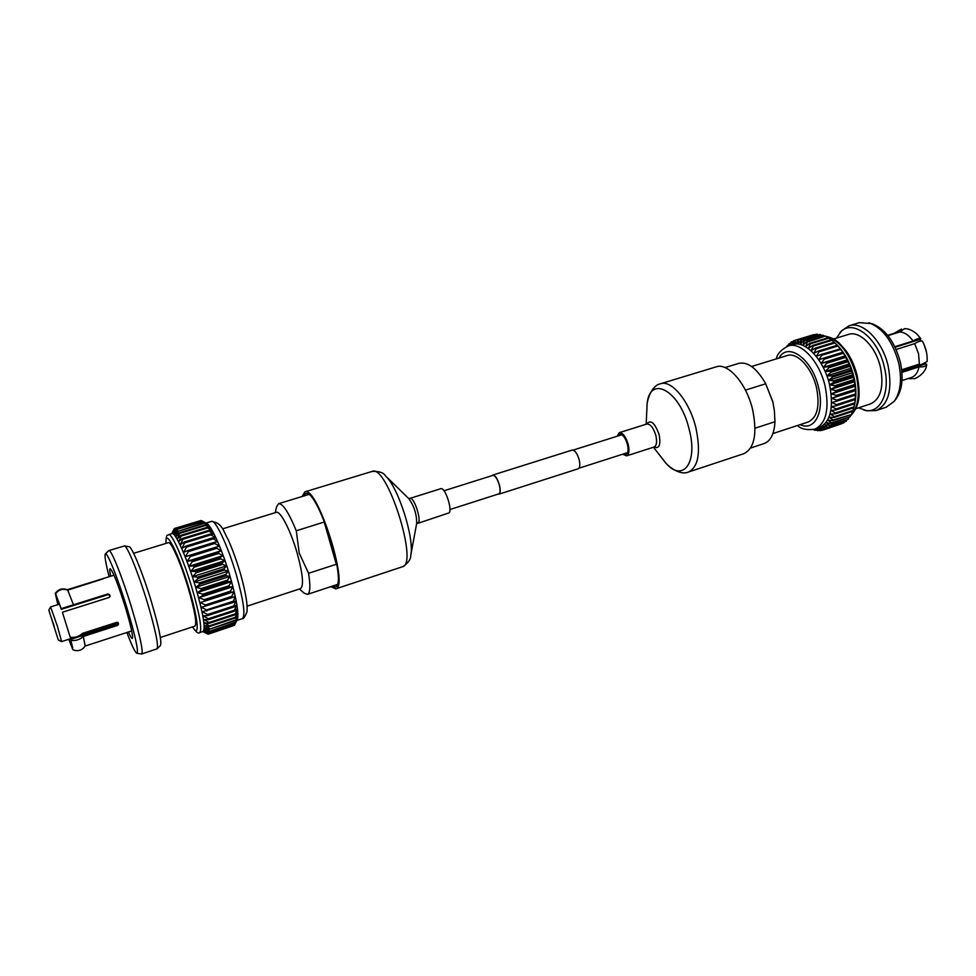 <?xml version="1.0" encoding="UTF-8"?>
<svg xmlns="http://www.w3.org/2000/svg" width="976" height="976" viewBox="0 0 976 976"><rect width="100%" height="100%" fill="white"/><g stroke="black" fill="none" stroke-linecap="round" stroke-linejoin="round"><path stroke-width="1.46" d="M498.016 494.137L498.907 494.185C500.481 493.234 500.639 490.135 499.383 484.901C497.357 478.435 495.174 475.153 492.831 475.044L492.136 475.605M498.907 494.185L578.146 468.797C579.964 467.785 580.281 464.698 579.11 459.562C577.121 453.23 574.827 450.07 572.204 450.07L492.831 475.044M449.936 509.533L498.809 493.88C500.334 492.953 500.493 489.964 499.273 484.889C497.309 478.643 495.186 475.458 492.917 475.361L443.982 490.769M919.807 339.465L921.283 340.978M920.014 339.648L921.429 340.978M924.04 344.455L926.468 352.092M901.873 371.49L925.834 363.767L926.602 364.939C926.017 374.186 913.011 380.103 913.792 378.566M896.139 349.481L914.683 343.625L918.55 353.739L919.392 364.097L901.69 369.782M887.916 335.634L899.628 331.999C904.41 332.157 908.888 335.146 913.06 341.002L894.858 346.724M897.688 332.218L887.672 335.329L897.7 332.279L901.495 329.071L894.101 333.304M725.046 367.562L738.71 363.389C747.75 361.498 756.668 368.147 765.489 383.361L772.821 401.685L774.346 410.408L772.833 401.99L765.721 383.775L745.432 390.132M751.593 366.488L787.205 355.557C797.148 351.872 812.032 367.891 816.509 387.753C820.047 406.162 817.302 417.569 808.299 421.961L772.907 433.576M836.42 338.111L841.458 330.949L849.047 325.789L859.356 322.653L871.873 323.617C885.195 328.766 894.699 341.637 900.372 362.255C903.666 378.151 902.166 390.473 895.87 399.196L894.04 401.514L886.208 407.212L875.984 410.603L866.81 410.762L858.563 407.822M869.043 322.788C882.89 328.131 892.772 341.551 898.701 363.035C902.141 379.627 900.592 392.45 894.04 401.514M849.047 325.789C862.723 320.799 882.682 340.917 888.233 366.378C892.491 389.961 888.416 404.698 875.984 410.603M839.531 333.219C851.182 317.468 877.912 336.818 884.402 367.354C890.844 393.206 879.705 414.934 863.919 410.018M833.602 338.965L848.486 334.414C859.697 330.315 875.997 346.834 880.535 367.647C884.061 386.96 880.73 399.038 870.555 403.881L855.769 408.749M790.487 345.26L793.464 340.831L792.646 344.479L795.379 340.221L795.05 343.967L798.673 339.831L797.587 343.918L801.479 340.075L800.222 344.345L803.687 340.612L804.37 340.831L802.931 345.236L806.615 341.746L807.311 342.088L805.676 346.59L809.592 343.381L810.287 343.833L808.421 348.395L812.557 345.492L813.252 346.053L811.154 350.628L815.485 348.066L834.236 342.308L836.029 343.955C844.46 352.031 850.438 363.06 853.976 377.065C856.184 386.74 856.489 395.475 854.866 403.271L854.476 405.089L855 402.649L854.683 403.796L836.029 409.896L831.04 410.481L835.468 412.946L835.261 413.836L830.234 414.031L834.468 416.63L834.199 417.447L829.136 417.252L833.187 419.948L832.833 420.668L827.794 420.119L831.613 422.876L831.21 423.499L826.208 422.596L829.807 425.365L824.391 424.658L827.758 427.403L822.378 426.292L825.501 428.964L820.194 427.476L822.475 430.233L817.851 428.208L819.864 430.697L815.997 428.781M814.777 429.184C826.086 423.682 829.551 409.383 825.147 386.289C819.547 361.34 800.796 341.307 788.34 345.919L792.719 344.589C805.237 339.965 824.012 359.949 829.6 384.873C833.98 407.931 830.478 422.23 819.12 427.744L814.777 429.184C806.908 430.331 801.15 429.111 797.477 425.512M795.379 340.221L813.874 334.609L795.989 340.087M798.039 339.843L816.57 334.219L798.673 339.831M818.12 334.719L817.229 334.207M800.808 339.977L820.072 334.439L801.479 340.075M821.328 335.244L820.072 334.439M803.687 340.612L823 335.171L804.37 340.831M824.574 336.281L823 335.171M806.615 341.746L825.281 336.061L807.311 342.088M827.819 337.818L825.977 336.403M809.592 343.381L828.282 337.672L828.99 338.123L810.287 343.833M831.04 339.831L828.99 338.123M812.557 345.492L831.271 339.758L831.979 340.319L813.252 346.053M815.485 348.066L816.168 348.725L813.838 353.275L818.339 351.067L837.115 345.272L837.933 345.833L831.979 340.319M837.115 345.272L837.774 346.029L818.998 351.824L816.424 356.301L821.097 354.471L821.719 355.313L818.901 359.68L823.707 358.229L824.305 359.156L821.231 363.365L826.147 362.303L826.696 363.304L823.39 367.318L828.392 366.659L828.892 367.72L825.342 371.49L830.417 371.234L830.857 372.332L827.075 375.833L832.174 375.967L832.552 377.09L828.551 380.298L833.675 380.811L833.98 381.958L829.771 384.837L834.87 385.703L835.114 386.862L830.722 389.387L835.773 390.595L835.932 391.73L831.381 393.889L836.347 395.414L836.444 396.537L831.735 398.306L836.615 400.111L836.627 401.197L831.808 402.576L836.554 404.637L836.493 405.674L831.564 406.65L836.164 408.932L836.029 409.896M821.097 354.471L840.556 348.835L837.774 346.029M839.885 348.652L840.519 349.493L821.719 355.313M823.707 358.229L843.044 352.165L840.519 349.493M842.52 352.385L843.105 353.3L824.305 359.156M826.147 362.303L844.972 356.435L845.387 355.813L843.105 353.3M844.972 356.435L845.521 357.423L826.696 363.304M828.392 366.659L847.217 360.754L847.558 359.729L845.521 357.423M847.217 360.754L847.717 361.803L828.892 367.72M830.417 371.234L849.242 365.292L849.51 363.877L847.717 361.803M849.242 365.292L849.669 366.39L830.857 372.332M832.174 375.967L850.999 370.002L851.231 368.184L849.669 366.39M850.999 370.002L851.377 371.124L832.552 377.09M833.675 380.811L852.475 374.821L852.707 372.625L851.377 371.124M852.475 374.821L852.78 375.955L833.98 381.958M834.87 385.703L853.671 379.688L853.915 377.126L852.78 375.955M818.339 351.067L818.998 351.824M788.864 345.76L791.097 342.064L790.414 345.284M787.559 346.175L788.937 343.772L788.498 345.87M914.695 343.637C918.379 341.417 920.966 340.612 922.43 341.21C925.992 347.834 927.554 354.617 927.102 361.571L922.149 364.146M899.665 331.999L904.398 328.729C907.997 328.412 912.109 330.132 916.732 333.877L920.795 338.587L920.222 339.331L895.102 347.224M901.946 372.393L918.989 366.866C923.259 367.196 925.846 366.366 926.724 364.365M908.985 378.285L912.34 378.578M920.795 338.587C919.331 337.977 916.745 338.794 913.036 341.027L913.06 341.002M755.046 428.196L774.968 421.717C774.285 433.783 770.686 441.054 764.159 443.531L750.593 448.021M774.968 421.717L774.346 410.408M814.021 429.416L814.997 430.318L813.374 429.574M815.79 428.854L817.79 430.721L814.57 429.245M834.919 342.966L816.168 348.725M853.671 379.688L853.902 380.835L835.114 386.862M835.773 390.595L854.549 384.556L854.708 385.691L835.932 391.73M836.347 395.414L855.11 389.363L855.183 390.473L836.444 396.537M836.615 400.111L855.342 394.036L855.342 395.121L836.627 401.197M836.554 404.637L855.244 398.55L855.183 399.574L836.493 405.674M836.164 408.932L854.83 402.82L854.683 403.796M835.468 412.946L854.098 406.833L853.878 407.724L835.261 413.836M834.468 416.63L853.061 410.506L852.768 411.323L834.199 417.447M833.187 419.948L851.377 414.556L832.833 420.668M831.613 422.876L850.12 416.752L831.21 423.499M829.807 425.365L848.266 419.253L829.344 425.89M827.758 427.403L846.168 421.29L827.245 427.817M825.501 428.964L843.874 422.864L824.952 429.269M823.073 430.05L841.507 423.767M820.499 430.636L822.146 430.087M817.79 430.721L819.059 430.294M814.997 430.318L815.936 430.001M787.791 345.663L786.985 345.907M790.048 343.43L788.937 343.772M792.573 341.624L791.097 342.064M795.355 340.258L793.464 340.831M854.549 384.556L854.842 381.64L853.902 380.835M855.11 389.363L855.476 386.13L854.708 385.691M855.342 394.036L855.806 390.522L855.183 390.473M855.244 398.55L855.342 395.121M854.83 402.82L855.183 399.574M854.098 406.833L854.476 405.089M853.061 410.506L853.744 407.761M851.731 413.824L852.426 411.433M850.12 416.752L850.791 414.739M848.266 419.253L848.876 417.655M846.168 421.29L846.68 420.144M843.874 422.864L844.216 422.181M831.735 398.306L855.806 390.522M831.381 393.889L855.476 386.13M830.722 389.387L854.842 381.64M829.771 384.837L853.915 377.126M828.551 380.298L852.707 372.625M827.075 375.833L851.231 368.184M825.342 371.49L849.51 363.877M823.39 367.318L847.558 359.729M821.231 363.365L845.387 355.813M818.901 359.68L843.044 352.165M919.026 366.891C917.83 372.576 915.281 376.114 911.389 377.505L902.019 380.555M922.479 364.109L901.824 370.953M75.42 637.145L61.61 641.598L57.462 626.385L50.606 606.913L48.812 610.122L58.304 640.012L48.812 610.122M55.974 595.067L57.828 604.486L59.475 603.973M110.044 596.543L109.605 595.287L108.031 594.64L61.342 609.317L55.608 593.896C58.694 589.541 62.732 588.296 67.722 590.126L102.834 578.975L67.381 589.748C62.415 587.918 58.389 589.175 55.315 593.506L57.828 604.486M85.168 646.039L83.289 636.462L117.584 625.396L118.56 624.128L118.218 622.798L116.803 622.334L82.435 633.387C79.105 636.559 75.03 637.865 70.211 637.279L62.403 612.233L109.166 597.471L110.007 596.007L109.507 594.604L107.933 593.945L61.207 608.658L55.608 593.896M128.393 631.997C130.345 636.437 131.638 638.609 132.285 638.499C133.334 636.633 131.04 626.287 125.428 607.45C117.913 583.733 112.813 570.814 110.117 568.679C109.519 568.959 109.715 571.472 110.678 576.23M247.074 606.169L300.535 588.626C303.951 585.856 302.853 574.108 297.241 553.38C290.86 530.883 280.271 510.387 276.306 512.351L222.528 528.858M126.868 632.497C131.858 645.624 135.2 652.566 136.896 653.31C138.751 651.59 135.554 636.864 127.319 609.134C118.194 579.036 106.957 551.062 105.335 553.917C104.383 555.503 105.652 563.091 109.153 576.706M136.896 653.31L141.727 653.981C143.362 651.285 140.032 635.962 131.736 608.036C122.5 577.524 111.008 548.878 108.897 550.586L105.335 553.917M141.727 653.981L157.112 648.82C158.6 645.075 155.391 629.801 147.486 603.009C138.604 573.522 127.222 545.56 124.44 545.926L108.897 550.586M157.112 648.82L160.442 645.502C161.931 641.842 158.881 627.165 151.317 601.472C142.813 573.205 131.833 546.389 129.076 546.706L124.44 545.926M160.357 637.487L194.895 626.116C197.054 623.627 194.871 611.086 188.368 588.504C181.097 563.933 171.02 541.033 168.397 542.668L133.627 553.319M199.702 632.57L203.106 631.448C205.741 628.52 203.252 613.806 195.651 587.308C187.111 558.406 175.204 531.615 172.032 533.579L168.592 534.628C171.703 532.676 183.573 559.516 192.126 588.43C199.751 614.953 202.276 629.666 199.702 632.57C198.396 633.985 195.993 632.094 192.492 626.909M202.727 631.57L208.132 634.205L203.74 631.521L208.779 633.814L234.374 625.323L237.278 619.748C239.096 614.099 236.704 599.63 230.068 576.34C222.455 550.293 211.316 525.332 206.68 523.429L201.617 520.733L175.778 528.577L173.789 533.835L176.802 529.419L202.727 521.538L207.071 523.697L201.69 520.769M208.779 633.814L234.508 625.14M237.058 620.163L234.911 624.335L209.242 632.851L204.216 630.813L208.901 633.644M209.242 632.851L235.021 624.018L237.595 618.638L235.265 622.773L237.815 616.856L235.411 620.638L237.839 614.551L235.314 617.271L237.68 611.757L235.094 614.782L237.327 608.512L234.618 611.11L234.484 610.183L236.778 604.827L233.947 606.987L233.764 605.962L236.046 600.765L233.081 602.473L235.131 596.36L232.02 597.593L231.751 596.409L234.057 591.663L230.787 592.432L230.482 591.188L232.825 586.735L229.397 587.027L229.055 585.734L231.446 581.623L227.859 581.464L227.481 580.134L229.946 576.401L226.188 575.791L225.785 574.449L228.347 571.119L224.419 570.094L223.992 568.752L226.652 565.848L222.565 564.421L222.113 563.103L224.883 560.651L220.637 558.858L220.186 557.577L223.077 555.588L218.673 553.465L218.209 552.233L221.247 550.72L216.696 548.317L216.233 547.146L219.405 546.109L214.732 543.461L214.269 542.363L217.587 541.802L212.341 537.959L215.806 537.849L210.901 534.86L210.474 533.957L214.098 534.299L209.096 531.212L208.681 530.419L212.463 531.188L206.997 527.382L210.926 528.553L205.79 525.417L209.511 526.406L204.008 522.929L208.217 524.795L202.727 521.538M235.265 622.773L209.498 631.313L204.509 629.581L209.315 632.546M209.498 631.313L235.326 622.322M235.411 620.638L209.559 629.203L204.618 627.812L209.535 630.862M209.559 629.203L235.423 620.065M235.362 617.967L209.413 626.543L204.545 625.518L209.547 628.617M209.413 626.543L209.352 625.836L235.314 617.271M235.094 614.782L209.071 623.359L204.277 622.737L209.352 625.836M209.071 623.359L208.962 622.542L235.009 613.965M234.618 611.11L208.522 619.687L203.825 619.492L208.962 622.542M208.522 619.687L208.364 618.76L234.484 610.183M233.947 606.987L207.766 615.563L203.191 615.819L208.364 618.76M207.766 615.563L207.571 614.526L233.764 605.962M233.081 602.473L202.374 611.745L207.571 614.526M206.839 611.025L206.595 609.915L232.849 601.35M232.02 597.593L201.398 607.328L206.595 609.915M205.716 606.145L205.436 604.949L231.751 596.409M230.787 592.432L200.251 602.607L205.436 604.949M204.435 600.96L204.106 599.703L230.482 591.188M229.397 587.027L202.996 595.531L198.958 597.654L204.106 599.703M202.996 595.531L202.642 594.238L229.055 585.734M227.859 581.464L201.422 589.931L197.542 592.505L202.642 594.238M201.422 589.931L201.032 588.601L227.481 580.134M226.188 575.791L199.726 584.234L196.005 587.247L201.032 588.601M208.303 634.168L233.947 625.457M299.412 588.992L304.036 593.066L307.428 594.384C310.234 593.091 310.6 586.064 308.55 573.29L336.305 564.274L331.608 543.534L324.227 522.026L296.277 530.785C288.701 512.424 282.82 503.384 278.624 503.665L276.611 506.703L275.183 512.693M296.277 530.785L299.229 553.099L308.55 573.29M54.192 626.067L50.947 616.808L54.192 626.067M70.211 637.279L62.403 612.233M61.207 608.658L61.342 609.317M55.315 593.506L55.815 595.116M68.784 639.292L72.688 649.284L72.675 647.539M68.869 639.256L72.187 647.698M72.7 648.162L70.699 639.365L117.157 624.384L117.974 622.481M72.529 648.21L70.699 639.365M71.077 640.354C75.872 640.964 79.947 639.646 83.277 636.425L83.289 636.462M201.446 520.794L174.924 528.321L172.911 533.25L175.778 528.577M199.726 584.234L199.311 582.892L225.785 574.449M224.419 570.094L197.945 578.487L197.506 577.145L223.992 568.752M222.565 564.421L196.078 572.79L195.627 571.46L222.113 563.103M220.637 558.858L194.151 567.178L193.699 565.885L220.186 557.577M218.673 553.465L192.211 561.749L191.747 560.505L218.209 552.233M216.696 548.317L190.259 556.552L189.795 555.368L216.233 547.146M214.732 543.461L188.319 551.647L187.868 550.537L214.269 542.363M212.792 538.959L186.428 547.097L185.989 546.084L212.341 537.959M210.901 534.86L184.586 542.949L184.171 542.034L210.474 533.957M209.096 531.212L182.841 539.252L182.451 538.459L208.681 530.419M207.388 528.053L181.194 536.056L180.828 535.385L206.997 527.382M205.79 525.417L179.682 533.384L179.34 532.835L205.436 524.881M204.326 523.331L178.291 531.249L204.008 522.929M203.02 521.818L176.802 529.419M201.873 520.879L175.997 528.724M200.885 520.513L175.107 528.333M174.899 528.37L171.654 533.689M173.935 529.273L172.496 532.018M197.945 578.487L194.383 581.916L199.311 582.892M196.078 572.79L192.675 576.609L197.506 577.145M194.151 567.178L190.906 571.35L195.627 571.46M192.211 561.749L189.112 566.239L193.699 565.885M190.259 556.552L187.307 561.322L191.747 560.505M188.319 551.647L185.501 556.649L189.795 555.368M186.428 547.097L183.732 552.282L187.868 550.537M184.586 542.949L182.012 548.28L185.989 546.084M182.841 539.252L180.365 544.669L184.171 542.034M181.194 536.056L178.803 541.509L182.451 538.459M179.682 533.384L177.351 538.825L180.828 535.385M178.291 531.249L176.022 536.629L179.34 532.835M177.059 529.7L174.826 534.97L177.986 530.834M174.399 528.528L172.191 533.201L174.924 528.321M219.405 546.109L185.501 556.649M221.247 550.72L187.307 561.322M223.077 555.588L189.112 566.239M224.883 560.651L190.906 571.35M226.652 565.848L192.675 576.609M228.347 571.119L194.383 581.916M229.946 576.401L196.005 587.247M231.446 581.623L197.542 592.505M232.825 586.735L198.958 597.654M234.057 591.663L200.251 602.607M67.381 589.687L114.009 575.193M73.456 604.778L67.698 590.065M324.227 522.026L336.305 564.274M73.468 604.803L67.722 590.126M73.102 649.87C78.153 651.675 82.191 650.358 85.229 645.917L83.277 636.425M618.296 435.894L619.772 434.332C622.761 434.271 625.311 437.59 627.409 444.3C628.629 449.777 628.178 453.071 626.08 454.206L623.981 453.791M716.225 366.842C728.035 362.389 746.567 383.617 752.606 409.603C757.437 433.625 754.509 448.313 743.81 453.694L688.519 472.006C698.523 466.833 700.963 452.083 695.864 427.732C689.556 401.356 671.561 379.542 660.508 383.775L716.225 366.842M617.039 436.284L619.26 432.673C622.749 432.6 625.726 436.467 628.178 444.312C629.581 450.692 629.069 454.548 626.616 455.865L622.725 454.194M331.95 586.283L335.232 587.04C348.395 585.002 317.078 486.902 305.427 493.661L303.329 496.137M330.791 586.661L335.817 588.833C349.53 586.82 316.98 484.816 304.878 491.855L302.157 496.503M448.399 513.071L448.679 512.986C453.206 511.595 445.117 486.634 440.81 488.695L440.615 488.781M779.043 358.058C787.778 341.417 812.264 358.851 818.559 387.618C824.818 412.116 814.448 431.648 800.186 424.621M825.769 336.305C839.726 340.246 849.95 353.58 856.44 376.285C860.185 394.597 858.172 407.809 850.401 415.922M236.924 620.431L242.353 618.638C245.647 615.502 243.597 600.752 236.204 574.376C227.847 545.645 215.354 519.232 211.475 521.404L206.009 523.063M192.614 626.873C199.897 639.158 198.36 619.479 189.1 588.943C178.608 553.319 164.615 526.296 166.091 543.376M107.933 593.945L108.031 594.64M117.584 625.396L117.157 624.384M118.56 624.128L118.133 623.115M109.507 594.604L109.605 595.287M646.161 424.218L646.954 407.614C647.149 373.405 679.528 388.106 689.178 429.391C698.755 465.04 680.943 484.206 663.704 460.355C666.474 465.21 679.54 476.068 688.519 472.006M646.673 424.06C650.663 419.229 654.823 422.767 659.142 434.686C660.935 444.934 659.215 449.058 653.981 447.081M619.26 432.673L646.807 424.023C650.406 423.901 653.432 427.732 655.86 435.503C657.238 441.847 656.653 445.69 654.115 447.032L654.213 447.008M402.295 566.812L402.6 566.714C418.753 563.835 386.764 463.673 372.173 471.408L304.878 491.855M385.422 475.837L408.798 498.602C414.129 506.019 416.764 514.291 416.679 523.429L410.725 555.503C414.776 538.972 398.281 487 385.422 475.837C383.556 472.628 379.139 471.152 372.173 471.408M417.716 522.941L417.911 522.868C422.157 521.562 414.019 496.394 409.993 498.382L408.554 498.358M573.193 450.082L621.883 434.759M578.951 468.212L627.556 452.644M825.415 336.134C835.505 338.806 834.956 340.002 839.226 343.088L846.107 350.872C851.231 358.155 854.939 366.488 857.233 375.894C859.954 392.279 861.161 404.711 850.34 416.105M825.147 336.11L824.232 336.037M788.34 345.919C781.251 349.518 777.25 353.837 776.323 358.887M908.436 378.468L910.889 378.761M242.353 618.638C243.219 619.296 244.72 617.186 246.83 612.294C247.611 608.756 247.453 598.215 240.084 572.412C236.387 560.004 232.373 549 228.055 539.399C223.394 531.517 222.467 522.77 211.475 521.404M165.969 543.412C166.115 532.347 167.652 536.288 168.592 534.628M118.157 623.383L78.3 636.218M58.304 640.012L61.586 641.598M131.711 630.923L85.205 646.039M337.171 584.551L307.428 594.384M308.587 494.539L278.624 503.665M59.536 604.12L50.606 606.913M55.217 593.53C58.292 589.15 62.342 587.894 67.381 589.748M646.954 407.614C646.417 402.051 650.833 385.63 660.508 383.775M626.616 455.865L654.115 447.032M653.469 447.24L663.704 460.355M410.725 555.503C410.92 559.187 408.322 562.884 402.929 566.605L335.695 588.882M416.618 523.758L448.545 513.047M440.81 488.695L409.993 498.382"/></g></svg>

